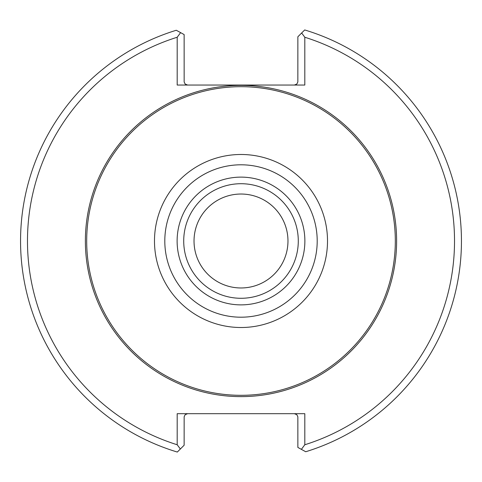 <?xml version="1.0" encoding="UTF-8"?>
<svg xmlns="http://www.w3.org/2000/svg" width="482" height="482" viewBox="0 0 482 482"><rect width="100%" height="100%" fill="white"/><g stroke="black" fill="none" stroke-linecap="round" stroke-linejoin="round"><path stroke-width="0.72" d="M287.971 241A46.971 46.971 0 0 0 241 194.029A46.971 46.971 0 0 0 194.029 241A46.971 46.971 0 0 0 241 287.971A46.971 46.971 0 0 0 287.971 241A46.971 46.971 0 0 0 217.515 200.319A46.971 46.971 0 0 0 217.515 281.681A46.971 46.971 0 0 0 287.971 241M298.286 241A57.286 57.286 0 0 0 212.357 191.39A57.286 57.286 0 0 0 212.357 290.61A57.286 57.286 0 0 0 298.286 241M304.877 241A63.877 63.877 0 0 0 209.061 185.678A63.877 63.877 0 0 0 209.061 296.322A63.877 63.877 0 0 0 304.877 241M395.318 241A154.318 154.318 0 0 0 163.844 107.359A154.318 154.318 0 0 0 163.844 374.641A154.318 154.318 0 0 0 395.318 241M187.606 413.683L185.148 414.701L184.154 416.767L184.136 445.229L180.352 449.007L177.189 444.753L177.189 413.683L304.811 413.683L304.811 444.753L301.383 449.363L305.715 451.742A220.455 220.455 0 0 0 304.69 29.95L301.648 32.993L304.811 37.247L304.811 85.049L177.189 85.049L177.189 37.247L180.617 32.637L176.285 30.258A220.455 220.455 0 0 0 177.31 452.05L180.352 449.007M301.383 449.363L297.864 447.435L297.846 416.767L296.852 414.701L294.394 413.683M180.617 32.637L184.136 34.565L184.154 81.97L185.148 84.037L187.606 85.049M177.189 37.247A213.508 213.508 0 0 0 177.189 444.753M294.394 85.049L296.852 84.037L297.846 81.97L297.864 36.771L301.648 32.993M304.811 444.753A213.508 213.508 0 0 0 304.811 37.247M317.204 241A76.204 76.204 0 0 0 202.898 175.008A76.204 76.204 0 0 0 202.898 306.992A76.204 76.204 0 0 0 317.204 241M327.507 241A86.507 86.507 0 0 0 197.747 166.079A86.507 86.507 0 0 0 197.747 315.921A86.507 86.507 0 0 0 327.507 241M396.62 241A155.62 155.62 0 0 0 163.187 106.227A155.62 155.62 0 0 0 163.187 375.773A155.62 155.62 0 0 0 396.62 241"/></g></svg>

